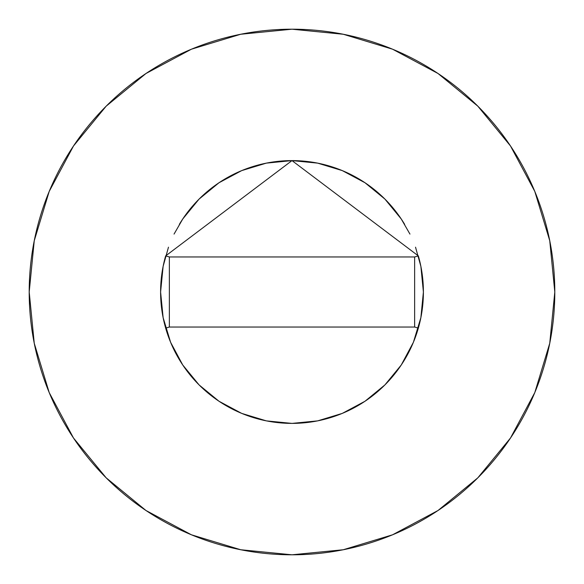 <?xml version="1.0" encoding="UTF-8"?>
<svg xmlns="http://www.w3.org/2000/svg" width="584" height="584" viewBox="0 0 584 584"><rect width="100%" height="100%" fill="white"/><g stroke="black" fill="none" stroke-linecap="round" stroke-linejoin="round"><path stroke-width="0.88" d="M165.666 255.85A131.4 131.4 0 0 0 160.6 292A131.4 131.4 0 0 1 165.659 255.901L292 160.6L418.341 255.901A131.4 131.4 0 0 1 423.4 292A131.4 131.4 0 0 0 418.334 255.85M404.646 224.351A131.4 131.4 0 0 0 179.354 224.351M29.2 292A262.8 262.8 0 0 1 292 29.2A262.8 262.8 0 0 1 554.8 292A262.8 262.8 0 0 1 292 554.8A262.8 262.8 0 0 1 29.2 292L34.252 343.268L49.202 392.572L73.489 438.007L106.171 477.829L145.993 510.511L191.428 534.798L240.732 549.748L292 554.8L343.268 549.748L392.572 534.798L438.007 510.511L477.829 477.829L510.511 438.007L534.798 392.572L549.748 343.268L554.8 292L549.748 240.732L534.798 191.428L510.511 145.993L477.829 106.171L438.007 73.489L392.572 49.202L343.268 34.252L292 29.2L240.732 34.252L191.428 49.202L145.993 73.489L106.171 106.171L73.489 145.993L49.202 191.428L34.252 240.732L29.2 292M415.523 247.178L420.874 266.362L423.4 292L420.874 317.638L413.399 342.282L401.252 365L384.914 384.914L365 401.252L342.282 413.399L317.638 420.874L292 423.4L266.362 420.874L241.718 413.399L219 401.252L199.086 384.914L182.748 365L170.601 342.282L163.126 317.638L160.6 292L163.126 266.362L168.477 247.178M174.054 234.082L182.748 219L199.086 199.086L219 182.748L241.718 170.601L266.362 163.126L292 160.6L317.638 163.126L342.282 170.601L365 182.748L384.914 199.086L401.252 219L409.946 234.082M510.511 145.993L477.829 106.171L438.073 73.54M145.993 73.489L106.171 106.171L73.54 145.927M73.489 438.007L106.171 477.829L145.927 510.46M438.007 510.511L477.829 477.829L510.46 438.073M418.341 328.099A131.4 131.4 0 0 0 423.4 292A131.4 131.4 0 0 1 165.659 328.099A131.4 131.4 0 0 1 160.6 292A131.4 131.4 0 0 0 418.341 328.099L414.64 327.04L418.341 328.099A131.4 131.4 0 0 0 418.341 255.901L414.64 256.96L418.341 255.901L292 160.6L165.659 255.901A131.4 131.4 0 0 0 160.6 292M169.36 327.04L165.659 328.099L169.36 327.04L414.64 327.04L414.64 256.96L169.36 256.96L165.659 255.901L169.36 256.96L169.36 327.04L414.64 327.04L414.64 256.96L169.36 256.96L169.36 327.04"/></g></svg>
